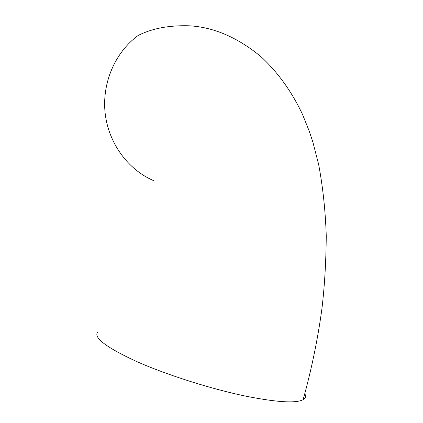 <?xml version="1.0" encoding="UTF-8"?>
<svg xmlns="http://www.w3.org/2000/svg" width="423" height="423" viewBox="0 0 423 423"><rect width="100%" height="100%" fill="white"/><g stroke="black" fill="none" stroke-linecap="round" stroke-linejoin="round"><path stroke-width="0.63" d="M304.798 393.728C306.167 396.256 305.612 398.244 303.127 399.687C295.973 403.468 277.033 402.326 246.302 396.261C211.072 389.012 166.223 374.73 136.095 361.284C105.665 347.13 92.933 337.316 97.887 331.849M303.127 399.687C311.497 369.607 317.758 339.294 321.919 308.753C324.584 286.334 326.033 262.075 326.255 235.96C325.461 211.146 322.929 187.326 318.656 164.499L312.867 142.054L309.308 131.294L302.445 114.268C291.659 91.468 277.499 71.778 260.631 56.391C237.171 37.213 213.271 27.014 188.933 25.787C169.031 25.221 152.127 28.441 138.205 35.442C115.093 52.241 101.795 83.151 105.147 113.216C108.537 143.291 128.079 169.76 153.66 180.653"/></g></svg>
